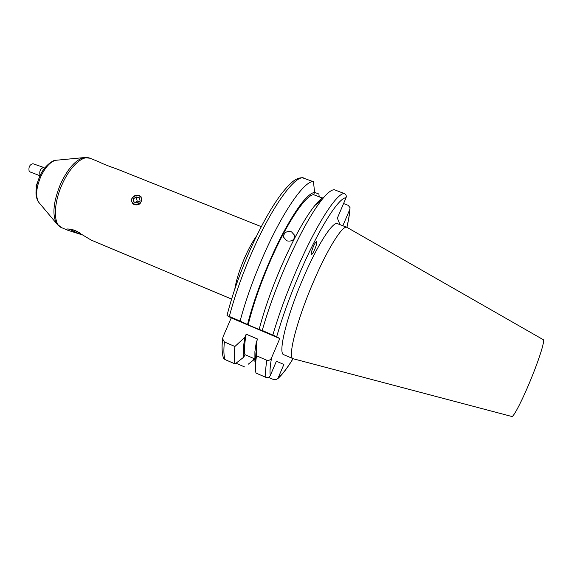 <?xml version="1.0" encoding="UTF-8"?>
<svg xmlns="http://www.w3.org/2000/svg" width="574" height="574" viewBox="0 0 574 574"><rect width="100%" height="100%" fill="white"/><g stroke="black" fill="none" stroke-linecap="round" stroke-linejoin="round"><path stroke-width="0.86" d="M40.058 175.787L29.224 171.604C28.334 167.271 29.575 164.638 32.948 163.719L43.746 167.472L44.6 168.204M40.158 175.579L40.022 175.4C39.175 171.059 40.417 168.419 43.746 167.472M41.766 172.501L43.724 169.402M73.271 229.873L80.195 233.137M75.625 230.755L79.327 232.628M133.182 196.559C136.06 194.794 138.7 194.88 141.104 196.817M140.623 196.968C136.741 192.756 128.418 198.905 132.673 202.866C136.576 207.114 144.921 200.893 140.623 196.968M136.11 196.882L133.261 198.991L133.799 202.034L137.208 202.952L140.063 200.828L139.504 197.8L136.11 196.882L137.193 201.043L139.087 201.553M140.235 203.619C137.344 205.399 134.689 205.313 132.285 203.361M134.094 202.105L133.261 198.991M137.193 201.043L135.321 202.443M36.306 187.992L36.14 185.883L37.547 182.403M36.069 186.335L37.669 182.001M83.861 235.383L67.911 230.289C66.397 229.614 66.125 229.169 67.093 228.961L70.645 229.263L75.388 230.655L91.137 240.054L231.595 299.083M314.774 249.346C316.604 244.768 317.178 242.206 316.482 241.654C315.729 241.941 314.652 243.663 313.253 246.834C311.417 251.434 310.843 254.002 311.531 254.54C312.292 254.253 313.375 252.524 314.774 249.346M346.961 227.369L337.526 223.673C332.92 220.868 317.157 245.242 302.85 278.986C286.455 317.013 277.723 353.706 283.807 354.732L293.486 358.829L511.771 416.473C513.299 417.972 523.359 398.284 532.234 376.02C540.184 356.267 545.078 339.837 543.248 339.672L346.961 227.369C342.678 224.685 327.209 249.252 312.902 283.082C296.507 321.225 287.395 357.853 293.127 358.721M302.089 177.639L313.461 181.736C304.643 180.021 281.734 212.911 262.002 258.967C252.546 281.045 245.242 301.745 240.097 321.06L247.538 324.54C253.744 299.154 267.168 263.954 281.117 236.768C295.976 208.663 307.14 193.847 314.602 192.319L313.598 194.672C305.461 195.088 286.039 224.154 269.314 263.258C259.692 285.816 252.646 306.365 248.162 324.891L247.538 324.54M319.201 196.839L318.893 194.019L314.588 192.355M286.799 240.85L283.563 237.141C283.786 232.585 286.44 230.82 291.527 231.846L294.799 235.527C294.512 239.982 291.85 241.754 286.799 240.85M313.598 194.672L323.004 198.31M324.052 197.083C321.555 198.188 318.448 201.036 314.724 205.621C304.493 218.594 293.171 239.272 280.772 267.649C271.186 290.157 263.975 310.764 259.139 329.469L248.162 324.891M340.002 224.642L337.368 218.113L346.036 197.772C346.653 195.885 346.093 194.493 344.35 193.582L334.341 189.743C331.478 189.664 327.381 192.907 322.057 199.465C310.907 213.679 298.437 236.581 284.632 268.187C275.161 290.408 267.699 311.165 262.246 330.466L276.682 336.708L279.775 338.56L271.602 357.702C270.11 365.846 269.672 371.794 270.289 375.547L276.381 361.247L283.879 364.433L278.117 377.993L276.51 379.687L274.013 379.744L268.546 377.362M134.187 204.143C139.417 204.703 141.893 202.751 141.627 198.295M85.296 157.455L83.818 157.613L89.917 158.209L98.893 161.796C102.136 163.576 108.264 166.022 117.268 169.136L261.278 226.665M135.536 195.77C132.228 196.825 130.972 198.841 131.762 201.811M303.309 177.84C294.046 175.953 270.727 208.577 251.01 254.49C241.561 276.503 234.336 297.167 229.335 316.482L227.003 315.564L231.214 317.924L223.049 336.802L222.619 338.868L224.405 341.953L234.902 346.488L244.825 337.325L246.189 334.168L257.64 339.062L256.284 342.233L256.499 355.808L266.853 360.278C269.048 360.73 270.634 359.876 271.602 357.702M342.85 225.754L349.839 209.331L350.068 207.738L348.231 205.349L343.575 203.548M262.246 330.466L259.139 329.469M253.837 358.506L253.005 360.45L254.892 358.958M313.461 181.736L314.602 192.319M253.005 360.45L248.19 364.246M229.335 316.482L240.097 321.06M244.711 366.98L236.058 363.213M256.499 355.808L255.803 361.118C255.287 366.32 255.337 370.295 255.968 373.043L265.963 377.398C267.886 377.979 269.328 377.362 270.289 375.547M256.284 342.233L254.899 351.589L254.921 361.857M246.189 334.168C244.517 343.396 244.094 350.219 244.904 354.639L254.619 358.843M244.825 337.325C243.319 346.237 242.996 352.816 243.864 357.071L244.904 354.639M234.902 346.488C233.941 354.388 234.013 360.207 235.11 363.952L243.864 357.071M222.619 338.868C221.679 347.234 221.973 353.663 223.508 358.176L224.979 359.532L235.11 363.952M231.214 317.924L279.775 338.56M78.243 233.46L68.808 228.954M234.78 289.181C236.215 280.291 239.43 270.002 244.416 258.293C248.434 249.116 252.495 241.676 256.592 235.957M56.869 160.182L55.75 160.29C50.383 161.689 45.425 167.063 40.869 176.405C36.148 187.755 35.394 196.33 38.602 202.127L39.319 202.988M89.917 158.209C82.886 154.944 70.164 166.395 62.379 183.852C53.282 203.361 53.181 224.807 61.483 227.591L56.718 223.731L38.602 202.127C38.078 201.022 37.21 201.402 36.054 194.629C35.696 188.824 36.973 182.675 39.879 176.168C44.349 165.003 54.53 159.436 55.75 160.29L83.818 157.613C75.754 159.773 68.098 168.326 60.844 183.271C53.325 201.445 51.947 214.934 56.718 223.731L57.658 224.879M344.35 193.582C336.916 192.405 315.248 226.113 295.481 272.607C286.01 294.892 278.469 315.686 272.865 334.979M346.036 197.772C338.803 197.219 318.096 229.901 299.169 274.472C289.655 296.866 282.164 317.616 276.682 336.708M278.117 377.993C282.221 374.578 287.194 368.142 293.027 358.678M346.861 227.326C348.497 220.201 349.487 214.202 349.839 209.331M266.853 360.278C265.547 368.092 265.253 373.803 265.963 377.398M224.405 341.953C223.566 349.889 223.752 355.744 224.979 359.532M36.155 185.38L36.14 185.883M227.003 315.564C231.846 296.306 238.992 275.678 248.449 253.686C259.656 228.194 270.677 208.197 281.504 193.703C292.747 179.712 296.93 177.954 302.713 177.675M314.724 205.621L322.057 199.465M294.799 235.534L294.756 237.256M61.483 227.591L67.911 230.289M350.004 208.828C349.602 214.023 348.569 220.194 346.904 227.347M293.07 358.7C287.395 368.034 282.243 374.736 277.622 378.811M254.899 351.589L255.803 361.118"/></g></svg>
